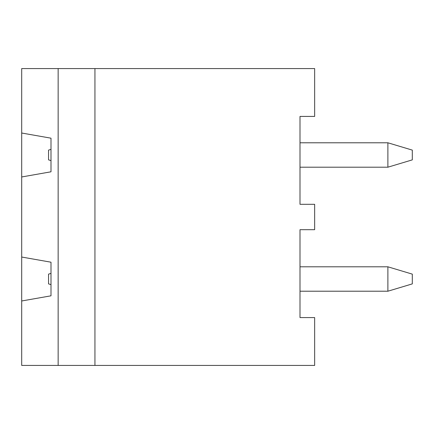 <?xml version="1.0" encoding="UTF-8"?>
<svg xmlns="http://www.w3.org/2000/svg" width="434" height="434" viewBox="0 0 434 434"><rect width="100%" height="100%" fill="white"/><g stroke="black" fill="none" stroke-linecap="round" stroke-linejoin="round"><path stroke-width="0.65" d="M412.3 150.11L412.3 159.875L387.887 167.198L387.887 142.786L412.3 150.11M21.7 300.979L21.7 257.036L50.995 262.201L50.995 295.814L21.7 300.979L21.7 365.428L58.145 365.428L58.145 68.572L314.65 68.572L314.65 116.42L314.65 68.572M300.002 116.42L314.65 116.42L300.002 116.42L300.002 204.305L314.65 204.305L314.65 229.694L300.002 229.694L300.002 317.579L314.65 317.579L314.65 365.428L300.002 365.428M300.002 317.579L314.65 317.579L314.65 365.428L58.145 365.428M21.7 133.021L50.995 138.186L50.995 171.799L21.7 176.963L21.7 68.572L58.145 68.572M50.995 273.393L48.554 274.125L48.554 283.89L50.995 284.623M300.002 266.801L387.887 266.801L412.3 274.125L412.3 283.89L387.887 291.214L387.887 266.801M300.002 291.214L387.887 291.214M50.995 149.377L48.554 150.11L48.554 159.875L50.995 160.607M300.002 142.786L387.887 142.786M300.002 167.198L387.887 167.198M21.7 176.963L21.7 257.036M94.938 365.428L94.938 68.572"/></g></svg>
